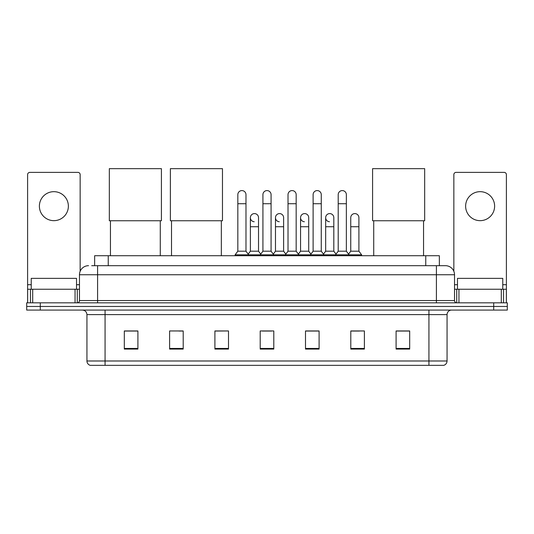 <?xml version="1.0" encoding="UTF-8"?>
<svg xmlns="http://www.w3.org/2000/svg" width="534" height="534" viewBox="0 0 534 534"><rect width="100%" height="100%" fill="white"/><g stroke="black" fill="none" stroke-linecap="round" stroke-linejoin="round"><path stroke-width="0.8" d="M94.651 265.685L94.651 255.719L439.349 255.719L439.349 265.685M91.908 265.685L445.469 265.685A9.058 9.058 0 0 1 454.527 274.743L454.527 300.562C454.648 301.93 455.409 302.685 456.797 302.831M91.701 265.685L97.588 265.685L97.588 274.743L79.473 274.743L79.473 300.562A2.263 2.263 0 0 1 77.203 302.831M88.531 265.685A9.058 9.058 0 0 0 79.473 274.743M40.29 302.831L26.7 302.831L26.7 306.456L40.29 306.456L26.7 306.456L26.7 310.08L40.29 310.08L40.29 306.456L493.71 306.456L40.29 306.456L40.29 302.831L493.71 302.831L493.71 306.456L507.3 306.456L493.71 306.456L493.71 310.08L40.29 310.08M493.71 310.08L507.3 310.08L507.3 302.831L493.71 302.831M454.527 274.743L436.411 274.743L436.411 265.685L445.469 265.685M447.058 360.991C446.931 363.16 445.843 364.609 443.794 365.343L428.935 365.343L428.935 360.991L447.058 360.991L447.058 314.606A4.532 4.532 0 0 1 451.584 310.08M428.935 365.343L90.206 365.343A4.532 4.532 0 0 1 86.942 360.991L86.942 314.606C86.675 311.856 85.166 310.347 82.416 310.08M409.685 349.076L409.685 330.96L396.094 330.96L396.094 349.076L409.685 349.076M364.388 349.076L364.388 330.96L350.798 330.96L350.798 349.076L364.388 349.076M319.092 349.076L319.092 330.96L305.501 330.96L305.501 349.076L319.092 349.076M137.905 349.076L137.905 330.96L124.315 330.96L124.315 349.076L137.905 349.076M183.202 349.076L183.202 330.96L169.612 330.96L169.612 349.076L183.202 349.076M228.499 349.076L228.499 330.96L214.908 330.96L214.908 349.076L228.499 349.076M273.795 349.076L273.795 330.96L260.205 330.96L260.205 349.076L273.795 349.076M350.798 331.053L359.362 331.053M228.499 330.96L214.908 331.053L228.499 330.96M178.99 331.053L183.202 331.053M312.657 331.053L309.173 331.053M262.468 331.053L271.532 331.053M137.905 331.053L124.315 331.053M319.092 331.053L305.501 331.053M409.685 331.053L396.094 331.053M76.529 289.241L76.529 278.368L31.232 278.368L31.232 289.241M53.881 191.673A14.498 14.498 0 0 0 39.383 206.164A14.498 14.498 0 0 0 53.881 220.662A14.498 14.498 0 0 0 68.372 206.164A14.498 14.498 0 0 0 53.881 191.673M75.054 302.831L75.054 289.241L32.701 289.241L32.701 302.831M80.153 271.305L80.153 174.638A2.263 2.263 0 0 0 77.884 172.375L29.871 172.375A2.263 2.263 0 0 0 27.608 174.638L27.608 289.241L32.701 289.241M75.054 289.241L79.473 289.241M27.608 302.831L27.608 289.241M110.451 220.749L110.451 255.719M160.28 220.749L160.28 255.719M109.323 168.657L161.415 168.657L161.415 220.749L109.323 220.749L109.323 168.657M171.514 220.749L171.514 255.719M221.343 220.749L221.343 255.719M170.379 168.657L222.471 168.657L222.471 220.749L170.379 220.749L170.379 168.657M373.72 220.749L373.72 255.719M423.549 220.749L423.549 255.719M372.585 168.657L424.677 168.657L424.677 220.749L372.585 220.749L372.585 168.657M237.83 203.721L245.98 203.721L245.98 251.194L237.83 251.194L237.83 194.663A4.078 4.078 0 0 1 242.162 190.591A4.078 4.078 0 0 1 245.98 194.663A4.078 4.078 0 0 0 242.162 190.591M237.83 251.194L235.114 254.818L235.114 255.719M245.98 251.194L248.697 254.818L235.114 254.818M262.922 251.194L262.922 203.721L271.078 203.721L271.078 251.194L262.922 251.194L260.205 254.818L248.697 254.818L248.697 255.719M262.922 203.721L262.922 194.663A4.078 4.078 0 0 1 267.254 190.591A4.078 4.078 0 0 1 271.078 194.663A4.078 4.078 0 0 0 267.254 190.591M271.078 251.194L273.795 254.818L260.205 254.818L260.205 255.719M288.02 251.194L288.02 203.721L296.17 203.721L296.17 251.194L288.02 251.194L285.303 254.818L273.795 254.818L273.795 255.719M288.02 203.721L288.02 194.663A4.078 4.078 0 0 1 292.352 190.591A4.078 4.078 0 0 1 296.17 194.663A4.078 4.078 0 0 0 292.352 190.591M296.17 251.194L298.886 254.818L285.303 254.818L285.303 255.719M313.111 251.194L313.111 203.721L321.268 203.721L321.268 251.194L313.111 251.194L310.394 254.818L298.886 254.818L298.886 255.719M313.111 203.721L313.111 194.663A4.078 4.078 0 0 1 317.443 190.591A4.078 4.078 0 0 1 321.268 194.663A4.078 4.078 0 0 0 317.443 190.591M321.268 251.194L323.984 254.818L310.394 254.818L310.394 255.719M338.209 251.194L338.209 203.721L346.359 203.721L346.359 251.194L338.209 251.194L335.492 254.818L323.984 254.818L323.984 255.719M338.209 203.721L338.209 194.663A4.078 4.078 0 0 1 342.541 190.591A4.078 4.078 0 0 1 346.359 194.663A4.078 4.078 0 0 0 342.541 190.591M346.359 251.194L349.076 254.818L335.492 254.818L335.492 255.719M358.908 251.194L358.908 226.73L350.751 226.73L350.751 251.194L358.908 251.194L361.625 254.818L349.076 254.818L349.076 255.719M254.197 221.743A4.078 4.078 0 0 1 250.379 217.672A4.078 4.078 0 0 1 254.711 213.6A4.078 4.078 0 0 1 258.529 217.672L258.529 226.73L250.379 226.73L250.379 217.672M258.529 226.73L258.529 251.194L250.379 251.194L250.379 226.73M250.379 251.194L248.177 254.117M258.529 251.194L260.726 254.117M279.289 221.743A4.078 4.078 0 0 1 275.471 217.672A4.078 4.078 0 0 1 279.803 213.6A4.078 4.078 0 0 1 283.621 217.672L283.621 226.73L275.471 226.73L275.471 217.672M283.621 226.73L283.621 251.194L275.471 251.194L275.471 226.73M275.471 251.194L273.274 254.117M283.621 251.194L285.823 254.117M304.387 221.743A4.078 4.078 0 0 1 300.562 217.672A4.078 4.078 0 0 1 304.901 213.6A4.078 4.078 0 0 1 308.719 217.672L308.719 226.73L300.562 226.73L300.562 217.672M308.719 226.73L308.719 251.194L300.562 251.194L300.562 226.73M300.562 251.194L298.366 254.117M308.719 251.194L310.915 254.117M329.478 221.743A4.078 4.078 0 0 1 325.66 217.672A4.078 4.078 0 0 1 329.992 213.6A4.078 4.078 0 0 1 333.81 217.672L333.81 226.73L325.66 226.73L325.66 217.672M333.81 226.73L333.81 251.194L325.66 251.194L325.66 226.73M325.66 251.194L323.464 254.117M333.81 251.194L336.013 254.117M350.751 226.73L350.751 217.672A4.078 4.078 0 0 1 355.09 213.6A4.078 4.078 0 0 1 358.908 217.672L358.908 226.73M350.751 251.194L348.555 254.117M361.625 254.818L361.625 255.719M480.119 191.673A14.498 14.498 0 0 0 465.628 206.164A14.498 14.498 0 0 0 480.119 220.662A14.498 14.498 0 0 0 494.618 206.164A14.498 14.498 0 0 0 480.119 191.673M501.299 302.831L501.299 289.241L458.946 289.241L458.946 302.831M506.392 302.831L506.392 289.241L506.392 302.831M501.299 289.241L506.392 289.241L506.392 174.638A2.263 2.263 0 0 0 504.129 172.375L456.116 172.375A2.263 2.263 0 0 0 453.847 174.638L453.847 271.305M454.527 289.241L458.946 289.241M502.768 289.241L502.768 278.368L457.471 278.368L457.471 289.241M108.242 265.685L108.242 255.719M425.758 265.685L425.758 255.719M97.588 302.831L97.588 300.562L454.527 300.562M79.473 300.562L97.588 300.562L97.588 274.743L436.411 274.743L436.411 302.831M428.935 310.08L428.935 314.606L86.942 314.606M447.058 314.606L428.935 314.606L428.935 360.991L105.064 360.991L105.064 365.343M86.942 360.991L105.064 360.991L105.064 310.08M273.795 348.448L260.205 348.448M228.499 348.448L214.908 348.448M183.202 348.448L169.612 348.448M137.905 348.448L124.315 348.448M319.092 348.448L305.501 348.448M364.388 348.448L350.798 348.448M409.685 348.448L396.094 348.448M79.473 284.709L76.529 284.709M31.232 284.709L27.608 284.709M77.283 289.241L77.283 302.831M27.641 289.241L27.641 302.831M30.471 302.831L30.471 289.241M506.392 284.709L502.768 284.709M457.471 284.709L454.527 284.709M506.359 302.831L506.359 289.241M503.529 289.241L503.529 302.831M456.717 302.831L456.717 289.241M245.98 203.721L245.98 194.663M271.078 203.721L271.078 194.663M296.17 203.721L296.17 194.663M321.268 203.721L321.268 194.663M346.359 203.721L346.359 194.663"/></g></svg>
